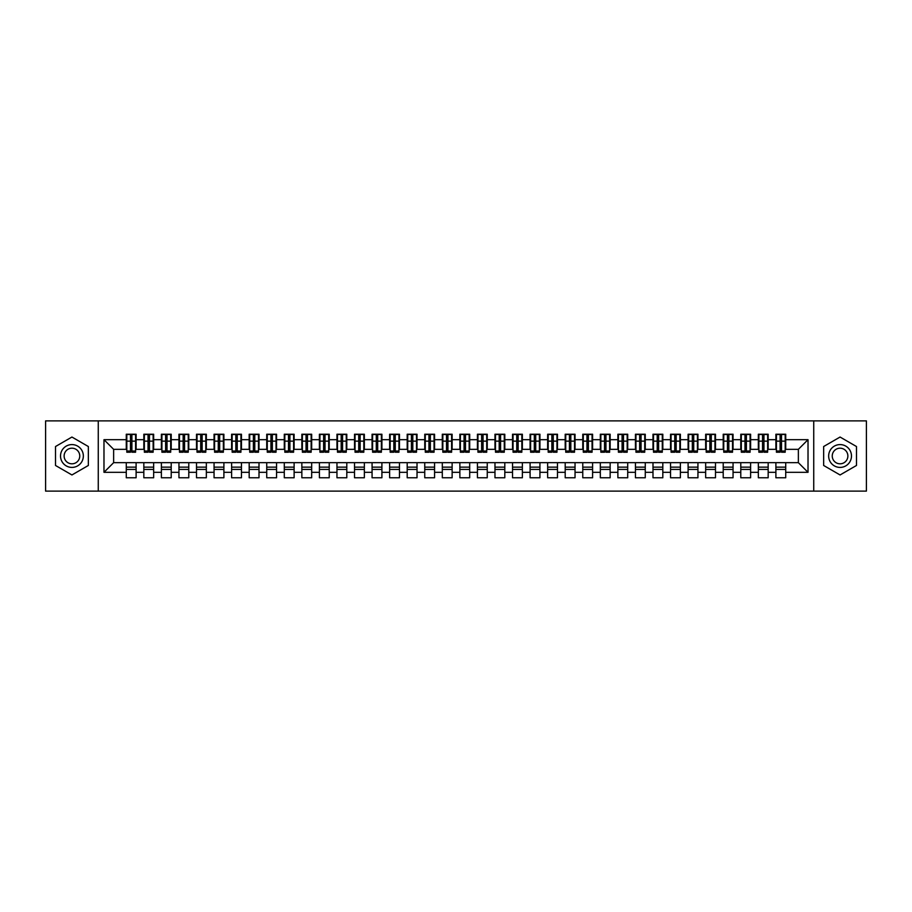 <?xml version="1.0" encoding="UTF-8"?>
<svg xmlns="http://www.w3.org/2000/svg" width="912" height="912" viewBox="0 0 912 912"><rect width="100%" height="100%" fill="white"/><g stroke="black" fill="none" stroke-linecap="round" stroke-linejoin="round"><path stroke-width="1.37" d="M813.732 491.112L866.4 491.112L866.4 420.888L813.732 420.888L813.732 491.112L98.268 491.112L98.268 420.888L45.6 420.888L45.6 491.112L98.268 491.112M780.102 444.851L781.516 444.851L780.102 444.851M785.722 467.149L775.895 467.149M775.895 469.429L785.722 469.429M762.546 444.851L763.948 444.851L762.546 444.851M768.166 467.149L758.339 467.149M758.339 469.429L768.166 469.429M744.99 444.851L746.392 444.851L744.99 444.851M750.61 467.149L740.783 467.149M740.783 469.429L750.61 469.429M727.434 444.851L728.836 444.851L727.434 444.851M733.054 467.149L723.216 467.149M723.216 469.429L733.054 469.429M709.878 444.851L711.28 444.851L709.878 444.851M715.498 467.149L705.66 467.149M705.66 469.429L715.498 469.429M692.322 444.851L693.724 444.851L692.322 444.851M697.942 467.149L688.104 467.149M688.104 469.429L697.942 469.429M674.766 444.851L676.168 444.851L674.766 444.851M680.386 467.149L670.548 467.149M670.548 469.429L680.386 469.429M657.21 444.851L658.612 444.851L657.21 444.851M662.819 467.149L652.992 467.149M652.992 469.429L662.819 469.429M639.654 444.851L641.056 444.851L639.654 444.851M645.263 467.149L635.436 467.149M635.436 469.429L645.263 469.429M622.087 444.851L623.5 444.851L622.087 444.851M627.707 467.149L617.88 467.149M617.88 469.429L627.707 469.429M604.531 444.851L605.944 444.851L604.531 444.851M610.151 467.149L600.324 467.149M600.324 469.429L610.151 469.429M586.975 444.851L588.377 444.851L586.975 444.851M592.595 467.149L582.768 467.149M582.768 469.429L592.595 469.429M569.419 444.851L570.821 444.851L569.419 444.851M575.039 467.149L565.201 467.149M565.201 469.429L575.039 469.429M551.863 444.851L553.265 444.851L551.863 444.851M557.483 467.149L547.645 467.149M547.645 469.429L557.483 469.429M534.307 444.851L535.709 444.851L534.307 444.851M539.927 467.149L530.089 467.149M530.089 469.429L539.927 469.429M516.751 444.851L518.153 444.851L516.751 444.851M522.371 467.149L512.533 467.149M512.533 469.429L522.371 469.429M499.195 444.851L500.597 444.851L499.195 444.851M504.803 467.149L494.977 467.149M494.977 469.429L504.803 469.429M481.639 444.851L483.041 444.851L481.639 444.851M487.247 467.149L477.421 467.149M477.421 469.429L487.247 469.429M464.071 444.851L465.485 444.851L464.071 444.851M469.691 467.149L459.865 467.149M459.865 469.429L469.691 469.429M446.515 444.851L447.929 444.851L446.515 444.851M452.135 467.149L442.309 467.149M442.309 469.429L452.135 469.429M428.959 444.851L430.361 444.851L428.959 444.851M434.579 467.149L424.753 467.149M424.753 469.429L434.579 469.429M411.403 444.851L412.805 444.851L411.403 444.851M417.023 467.149L407.197 467.149M407.197 469.429L417.023 469.429M393.847 444.851L395.249 444.851L393.847 444.851M399.467 467.149L389.629 467.149M389.629 469.429L399.467 469.429M376.291 444.851L377.693 444.851L376.291 444.851M381.911 467.149L372.073 467.149M372.073 469.429L381.911 469.429M358.735 444.851L360.137 444.851L358.735 444.851M364.355 467.149L354.517 467.149M354.517 469.429L364.355 469.429M341.179 444.851L342.581 444.851L341.179 444.851M346.799 467.149L336.961 467.149M336.961 469.429L346.799 469.429M323.623 444.851L325.025 444.851L323.623 444.851M329.232 467.149L319.405 467.149M319.405 469.429L329.232 469.429M306.056 444.851L307.469 444.851L306.056 444.851M311.676 467.149L301.849 467.149M301.849 469.429L311.676 469.429M288.5 444.851L289.913 444.851L288.5 444.851M294.12 467.149L284.293 467.149M284.293 469.429L294.12 469.429M270.944 444.851L272.346 444.851L270.944 444.851M276.564 467.149L266.737 467.149M266.737 469.429L276.564 469.429M253.388 444.851L254.79 444.851L253.388 444.851M259.008 467.149L249.181 467.149M249.181 469.429L259.008 469.429M235.832 444.851L237.234 444.851L235.832 444.851M241.452 467.149L231.614 467.149M231.614 469.429L241.452 469.429M218.276 444.851L219.678 444.851L218.276 444.851M223.896 467.149L214.058 467.149M214.058 469.429L223.896 469.429M200.72 444.851L202.122 444.851L200.72 444.851M206.34 467.149L196.502 467.149M196.502 469.429L206.34 469.429M183.164 444.851L184.566 444.851L183.164 444.851M188.784 467.149L178.946 467.149M178.946 469.429L188.784 469.429M165.608 444.851L167.01 444.851L165.608 444.851M171.217 467.149L161.39 467.149M161.39 469.429L171.217 469.429M148.052 444.851L149.454 444.851L148.052 444.851M153.661 467.149L143.834 467.149M143.834 469.429L153.661 469.429M813.732 420.888L98.268 420.888M126.802 449.331L113.635 449.331L103.979 439.675L103.979 472.325L126.278 472.325L126.278 477.774L136.105 477.774L136.105 472.325L143.834 472.325L143.834 477.774L153.661 477.774L153.661 472.325L161.39 472.325L161.39 477.774L171.217 477.774L171.217 472.325L178.946 472.325L178.946 477.774L188.784 477.774L188.784 472.325L196.502 472.325L196.502 477.774L206.34 477.774L206.34 472.325L214.058 472.325L214.058 477.774L223.896 477.774L223.896 472.325L231.614 472.325L231.614 477.774L241.452 477.774L241.452 472.325L249.181 472.325L249.181 477.774L259.008 477.774L259.008 472.325L266.737 472.325L266.737 477.774L276.564 477.774L276.564 472.325L284.293 472.325L284.293 477.774L294.12 477.774L294.12 472.325L301.849 472.325L301.849 477.774L311.676 477.774L311.676 472.325L319.405 472.325L319.405 477.774L329.232 477.774L329.232 472.325L336.961 472.325L336.961 477.774L346.799 477.774L346.799 472.325L354.517 472.325L354.517 477.774L364.355 477.774L364.355 472.325L372.073 472.325L372.073 477.774L381.911 477.774L381.911 472.325L389.629 472.325L389.629 477.774L399.467 477.774L399.467 472.325L407.197 472.325L407.197 477.774L417.023 477.774L417.023 472.325L424.753 472.325L424.753 477.774L434.579 477.774L434.579 472.325L442.309 472.325L442.309 477.774L452.135 477.774L452.135 472.325L459.865 472.325L459.865 477.774L469.691 477.774L469.691 472.325L477.421 472.325L477.421 477.774L487.247 477.774L487.247 472.325L494.977 472.325L494.977 477.774L504.803 477.774L504.803 472.325L512.533 472.325L512.533 477.774L522.371 477.774L522.371 472.325L530.089 472.325L530.089 477.774L539.927 477.774L539.927 472.325L547.645 472.325L547.645 477.774L557.483 477.774L557.483 472.325L565.201 472.325L565.201 477.774L575.039 477.774L575.039 472.325L582.768 472.325L582.768 477.774L592.595 477.774L592.595 472.325L600.324 472.325L600.324 477.774L610.151 477.774L610.151 472.325L617.88 472.325L617.88 477.774L627.707 477.774L627.707 472.325L635.436 472.325L635.436 477.774L645.263 477.774L645.263 472.325L652.992 472.325L652.992 477.774L662.819 477.774L662.819 472.325L670.548 472.325L670.548 477.774L680.386 477.774L680.386 472.325L688.104 472.325L688.104 477.774L697.942 477.774L697.942 472.325L705.66 472.325L705.66 477.774L715.498 477.774L715.498 472.325L723.216 472.325L723.216 477.774L733.054 477.774L733.054 472.325L740.783 472.325L740.783 477.774L750.61 477.774L750.61 472.325L758.339 472.325L758.339 477.774L768.166 477.774L768.166 472.325L775.895 472.325L775.895 477.774L785.722 477.774L785.722 462.669L798.365 462.669L798.365 449.331L785.198 449.331M103.979 439.675L126.278 439.675L126.278 449.331M798.365 449.331L808.021 439.675L785.722 439.675L785.722 434.226L775.895 434.226L775.895 439.675L768.166 439.675L768.166 434.226L758.339 434.226L758.339 439.675L750.61 439.675L750.61 434.226L740.783 434.226L740.783 439.675L733.054 439.675L733.054 434.226L723.216 434.226L723.216 439.675L715.498 439.675L715.498 434.226L705.66 434.226L705.66 439.675L697.942 439.675L697.942 434.226L688.104 434.226L688.104 439.675L680.386 439.675L680.386 434.226L670.548 434.226L670.548 439.675L662.819 439.675L662.819 434.226L652.992 434.226L652.992 439.675L645.263 439.675L645.263 434.226L635.436 434.226L635.436 439.675L627.707 439.675L627.707 434.226L617.88 434.226L617.88 439.675L610.151 439.675L610.151 434.226L600.324 434.226L600.324 439.675L592.595 439.675L592.595 434.226L582.768 434.226L582.768 439.675L575.039 439.675L575.039 434.226L565.201 434.226L565.201 439.675L557.483 439.675L557.483 434.226L547.645 434.226L547.645 439.675L539.927 439.675L539.927 434.226L530.089 434.226L530.089 439.675L522.371 439.675L522.371 434.226L512.533 434.226L512.533 439.675L504.803 439.675L504.803 434.226L494.977 434.226L494.977 439.675L487.247 439.675L487.247 434.226L477.421 434.226L477.421 439.675L469.691 439.675L469.691 434.226L459.865 434.226L459.865 439.675L452.135 439.675L452.135 434.226L442.309 434.226L442.309 439.675L434.579 439.675L434.579 434.226L424.753 434.226L424.753 439.675L417.023 439.675L417.023 434.226L407.197 434.226L407.197 439.675L399.467 439.675L399.467 434.226L389.629 434.226L389.629 439.675L381.911 439.675L381.911 434.226L372.073 434.226L372.073 439.675L364.355 439.675L364.355 434.226L354.517 434.226L354.517 439.675L346.799 439.675L346.799 434.226L336.961 434.226L336.961 439.675L329.232 439.675L329.232 434.226L319.405 434.226L319.405 439.675L311.676 439.675L311.676 434.226L301.849 434.226L301.849 439.675L294.12 439.675L294.12 434.226L284.293 434.226L284.293 439.675L276.564 439.675L276.564 434.226L266.737 434.226L266.737 439.675L259.008 439.675L259.008 434.226L249.181 434.226L249.181 439.675L241.452 439.675L241.452 434.226L231.614 434.226L231.614 439.675L223.896 439.675L223.896 434.226L214.058 434.226L214.058 439.675L206.34 439.675L206.34 434.226L196.502 434.226L196.502 439.675L188.784 439.675L188.784 434.226L178.946 434.226L178.946 439.675L171.217 439.675L171.217 434.226L161.39 434.226L161.39 439.675L153.661 439.675L153.661 434.226L143.834 434.226L143.834 439.675L136.105 439.675L136.105 434.226L126.278 434.226L126.278 439.675M808.021 439.675L808.021 472.325L785.722 472.325M768.166 472.325L768.166 462.669L785.722 462.669M775.895 472.325L775.895 462.669M785.722 439.675L785.722 449.331M750.61 472.325L750.61 462.669L768.166 462.669M758.339 472.325L758.339 462.669M775.895 439.675L775.895 449.331L767.642 449.331M768.166 439.675L768.166 449.331M733.054 472.325L733.054 462.669L750.61 462.669M740.783 472.325L740.783 462.669M758.339 439.675L758.339 449.331L750.086 449.331M750.61 439.675L750.61 449.331M715.498 472.325L715.498 462.669L733.054 462.669M723.216 472.325L723.216 462.669M740.783 439.675L740.783 449.331L732.53 449.331M733.054 439.675L733.054 449.331M697.942 472.325L697.942 462.669L715.498 462.669M705.66 472.325L705.66 462.669M723.216 439.675L723.216 449.331L714.974 449.331M715.498 439.675L715.498 449.331M680.386 472.325L680.386 462.669L697.942 462.669M688.104 472.325L688.104 462.669M705.66 439.675L705.66 449.331L697.406 449.331M697.942 439.675L697.942 449.331M662.819 472.325L662.819 462.669L680.386 462.669M670.548 472.325L670.548 462.669M688.104 439.675L688.104 449.331L679.85 449.331M680.386 439.675L680.386 449.331M645.263 472.325L645.263 462.669L662.819 462.669M652.992 472.325L652.992 462.669M670.548 439.675L670.548 449.331L662.294 449.331M662.819 439.675L662.819 449.331M627.707 472.325L627.707 462.669L645.263 462.669M635.436 472.325L635.436 462.669M652.992 439.675L652.992 449.331L644.738 449.331M645.263 439.675L645.263 449.331M610.151 472.325L610.151 462.669L627.707 462.669M617.88 472.325L617.88 462.669M635.436 439.675L635.436 449.331L627.182 449.331M627.707 439.675L627.707 449.331M592.595 472.325L592.595 462.669L610.151 462.669M600.324 472.325L600.324 462.669M617.88 439.675L617.88 449.331L609.626 449.331M610.151 439.675L610.151 449.331M575.039 472.325L575.039 462.669L592.595 462.669M582.768 472.325L582.768 462.669M600.324 439.675L600.324 449.331L592.07 449.331M592.595 439.675L592.595 449.331M557.483 472.325L557.483 462.669L575.039 462.669M565.201 472.325L565.201 462.669M582.768 439.675L582.768 449.331L574.514 449.331M575.039 439.675L575.039 449.331M539.927 472.325L539.927 462.669L557.483 462.669M547.645 472.325L547.645 462.669M565.201 439.675L565.201 449.331L556.958 449.331M557.483 439.675L557.483 449.331M522.371 472.325L522.371 462.669L539.927 462.669M530.089 472.325L530.089 462.669M547.645 439.675L547.645 449.331L539.402 449.331M539.927 439.675L539.927 449.331M504.803 472.325L504.803 462.669L522.371 462.669M512.533 472.325L512.533 462.669M530.089 439.675L530.089 449.331L521.835 449.331M522.371 439.675L522.371 449.331M487.247 472.325L487.247 462.669L504.803 462.669M494.977 472.325L494.977 462.669M512.533 439.675L512.533 449.331L504.279 449.331M504.803 439.675L504.803 449.331M469.691 472.325L469.691 462.669L487.247 462.669M477.421 472.325L477.421 462.669M494.977 439.675L494.977 449.331L486.723 449.331M487.247 439.675L487.247 449.331M452.135 472.325L452.135 462.669L469.691 462.669M459.865 472.325L459.865 462.669M477.421 439.675L477.421 449.331L469.167 449.331M469.691 439.675L469.691 449.331M434.579 472.325L434.579 462.669L452.135 462.669M442.309 472.325L442.309 462.669M459.865 439.675L459.865 449.331L451.611 449.331M452.135 439.675L452.135 449.331M417.023 472.325L417.023 462.669L434.579 462.669M424.753 472.325L424.753 462.669M442.309 439.675L442.309 449.331L434.055 449.331M434.579 439.675L434.579 449.331M399.467 472.325L399.467 462.669L417.023 462.669M407.197 472.325L407.197 462.669M424.753 439.675L424.753 449.331L416.499 449.331M417.023 439.675L417.023 449.331M381.911 472.325L381.911 462.669L399.467 462.669M389.629 472.325L389.629 462.669M407.197 439.675L407.197 449.331L398.943 449.331M399.467 439.675L399.467 449.331M364.355 472.325L364.355 462.669L381.911 462.669M372.073 472.325L372.073 462.669M389.629 439.675L389.629 449.331L381.387 449.331M381.911 439.675L381.911 449.331M346.799 472.325L346.799 462.669L364.355 462.669M354.517 472.325L354.517 462.669M372.073 439.675L372.073 449.331L363.82 449.331M364.355 439.675L364.355 449.331M329.232 472.325L329.232 462.669L346.799 462.669M336.961 472.325L336.961 462.669M354.517 439.675L354.517 449.331L346.264 449.331M346.799 439.675L346.799 449.331M311.676 472.325L311.676 462.669L329.232 462.669M319.405 472.325L319.405 462.669M336.961 439.675L336.961 449.331L328.708 449.331M329.232 439.675L329.232 449.331M294.12 472.325L294.12 462.669L311.676 462.669M301.849 472.325L301.849 462.669M319.405 439.675L319.405 449.331L311.152 449.331M311.676 439.675L311.676 449.331M276.564 472.325L276.564 462.669L294.12 462.669M284.293 472.325L284.293 462.669M301.849 439.675L301.849 449.331L293.596 449.331M294.12 439.675L294.12 449.331M259.008 472.325L259.008 462.669L276.564 462.669M266.737 472.325L266.737 462.669M284.293 439.675L284.293 449.331L276.04 449.331M276.564 439.675L276.564 449.331M241.452 472.325L241.452 462.669L259.008 462.669M249.181 472.325L249.181 462.669M266.737 439.675L266.737 449.331L258.484 449.331M259.008 439.675L259.008 449.331M223.896 472.325L223.896 462.669L241.452 462.669M231.614 472.325L231.614 462.669M249.181 439.675L249.181 449.331L240.928 449.331M241.452 439.675L241.452 449.331M206.34 472.325L206.34 462.669L223.896 462.669M214.058 472.325L214.058 462.669M231.614 439.675L231.614 449.331L223.372 449.331M223.896 439.675L223.896 449.331M188.784 472.325L188.784 462.669L206.34 462.669M196.502 472.325L196.502 462.669M214.058 439.675L214.058 449.331L205.804 449.331M206.34 439.675L206.34 449.331M171.217 472.325L171.217 462.669L188.784 462.669M178.946 472.325L178.946 462.669M196.502 439.675L196.502 449.331L188.248 449.331M188.784 439.675L188.784 449.331M153.661 472.325L153.661 462.669L171.217 462.669M161.39 472.325L161.39 462.669M178.946 439.675L178.946 449.331L170.692 449.331M171.217 439.675L171.217 449.331M136.105 472.325L136.105 462.669L153.661 462.669M143.834 472.325L143.834 462.669M161.39 439.675L161.39 449.331L153.136 449.331M153.661 439.675L153.661 449.331M130.484 444.851L131.898 444.851L130.484 444.851M136.105 467.149L126.278 467.149M126.278 469.429L136.105 469.429M103.979 472.325L113.635 462.669L136.105 462.669M126.278 472.325L126.278 462.669M143.834 439.675L143.834 449.331L135.58 449.331M136.105 439.675L136.105 449.331M88.35 446.527L71.934 437.042L55.518 446.527L55.518 465.473L71.934 474.958L88.35 465.473L88.35 446.527L88.35 465.473L71.934 474.958L55.518 465.473L55.518 446.527L71.934 437.042L88.35 446.527M823.65 446.527L823.65 465.473L840.066 474.958L856.482 465.473L856.482 446.527L840.066 437.042L823.65 446.527L840.066 437.042L856.482 446.527L856.482 465.473L840.066 474.958L823.65 465.473L823.65 446.527M113.635 449.331L113.635 462.669M808.021 472.325L798.365 462.669M126.802 434.408L135.58 434.408L126.802 434.408L126.802 452.227L130.484 452.227L130.484 434.477L135.58 434.5L135.58 452.227L131.898 452.227L131.898 434.5M130.484 436.757L131.898 436.757M130.484 450.745L131.898 450.745M131.898 448.544L130.484 448.544M130.484 447.678L131.898 447.678M144.358 434.408L153.136 434.408L144.358 434.408L144.358 452.227L148.052 452.227L148.052 434.477L153.136 434.5L153.136 452.227L149.454 452.227L149.454 434.5M148.052 436.757L149.454 436.757M148.052 450.745L149.454 450.745M149.454 448.544L148.052 448.544M148.052 447.678L149.454 447.678M161.914 434.408L170.692 434.408L161.914 434.408L161.914 452.227L165.608 452.227L165.608 434.477L170.692 434.5L170.692 452.227L167.01 452.227L167.01 434.5M165.608 436.757L167.01 436.757M165.608 450.745L167.01 450.745M167.01 448.544L165.608 448.544M165.608 447.678L167.01 447.678M179.47 434.408L188.248 434.408L179.47 434.408L179.47 452.227L183.164 452.227L183.164 434.477L188.248 434.5L188.248 452.227L184.566 452.227L184.566 434.5M183.164 436.757L184.566 436.757M183.164 450.745L184.566 450.745M184.566 448.544L183.164 448.544M183.164 447.678L184.566 447.678M197.026 434.408L205.804 434.408L197.026 434.408L197.026 452.227L200.72 452.227L200.72 434.477L205.804 434.5L205.804 452.227L202.122 452.227L202.122 434.5M200.72 436.757L202.122 436.757M200.72 450.745L202.122 450.745M202.122 448.544L200.72 448.544M200.72 447.678L202.122 447.678M71.934 444.589A11.411 11.411 0 0 0 60.523 456A11.411 11.411 0 0 0 71.934 467.411A11.411 11.411 0 0 0 83.345 456A11.411 11.411 0 0 0 71.934 444.589M71.934 448.191A7.809 7.809 0 0 0 64.125 456A7.809 7.809 0 0 0 71.934 463.809A7.809 7.809 0 0 0 79.754 456A7.809 7.809 0 0 0 71.934 448.191M840.066 444.589A11.411 11.411 0 0 0 828.655 456A11.411 11.411 0 0 0 840.066 467.411A11.411 11.411 0 0 0 851.477 456A11.411 11.411 0 0 0 840.066 444.589M840.066 448.191A7.809 7.809 0 0 0 832.246 456A7.809 7.809 0 0 0 840.066 463.809A7.809 7.809 0 0 0 847.875 456A7.809 7.809 0 0 0 840.066 448.191M214.594 434.408L223.372 434.408L214.594 434.408L214.594 452.227L218.276 452.227L218.276 434.477L223.372 434.5L223.372 452.227L219.678 452.227L219.678 434.5M218.276 436.757L219.678 436.757M218.276 450.745L219.678 450.745M219.678 448.544L218.276 448.544M218.276 447.678L219.678 447.678M232.15 434.408L240.928 434.408L232.15 434.408L232.15 452.227L235.832 452.227L235.832 434.477L240.928 434.5L240.928 452.227L237.234 452.227L237.234 434.5M235.832 436.757L237.234 436.757M235.832 450.745L237.234 450.745M237.234 448.544L235.832 448.544M235.832 447.678L237.234 447.678M249.706 434.408L258.484 434.408L249.706 434.408L249.706 452.227L253.388 452.227L253.388 434.477L258.484 434.5L258.484 452.227L254.79 452.227L254.79 434.5M253.388 436.757L254.79 436.757M253.388 450.745L254.79 450.745M254.79 448.544L253.388 448.544M253.388 447.678L254.79 447.678M267.262 434.408L276.04 434.408L267.262 434.408L267.262 452.227L270.944 452.227L270.944 434.477L276.04 434.5L276.04 452.227L272.346 452.227L272.346 434.5M270.944 436.757L272.346 436.757M270.944 450.745L272.346 450.745M272.346 448.544L270.944 448.544M270.944 447.678L272.346 447.678M284.818 434.408L293.596 434.408L284.818 434.408L284.818 452.227L288.5 452.227L288.5 434.477L293.596 434.5L293.596 452.227L289.913 452.227L289.913 434.5M288.5 436.757L289.913 436.757M288.5 450.745L289.913 450.745M289.913 448.544L288.5 448.544M288.5 447.678L289.913 447.678M302.374 434.408L311.152 434.408L302.374 434.408L302.374 452.227L306.056 452.227L306.056 434.477L311.152 434.5L311.152 452.227L307.469 452.227L307.469 434.5M306.056 436.757L307.469 436.757M306.056 450.745L307.469 450.745M307.469 448.544L306.056 448.544M306.056 447.678L307.469 447.678M319.93 434.408L328.708 434.408L319.93 434.408L319.93 452.227L323.623 452.227L323.623 434.477L328.708 434.5L328.708 452.227L325.025 452.227L325.025 434.5M323.623 436.757L325.025 436.757M323.623 450.745L325.025 450.745M325.025 448.544L323.623 448.544M323.623 447.678L325.025 447.678M337.486 434.408L346.264 434.408L337.486 434.408L337.486 452.227L341.179 452.227L341.179 434.477L346.264 434.5L346.264 452.227L342.581 452.227L342.581 434.5M341.179 436.757L342.581 436.757M341.179 450.745L342.581 450.745M342.581 448.544L341.179 448.544M341.179 447.678L342.581 447.678M355.042 434.408L363.82 434.408L355.042 434.408L355.042 452.227L358.735 452.227L358.735 434.477L363.82 434.5L363.82 452.227L360.137 452.227L360.137 434.5M358.735 436.757L360.137 436.757M358.735 450.745L360.137 450.745M360.137 448.544L358.735 448.544M358.735 447.678L360.137 447.678M372.598 434.408L381.387 434.408L372.598 434.408L372.598 452.227L376.291 452.227L376.291 434.477L381.387 434.5L381.387 452.227L377.693 452.227L377.693 434.5M376.291 436.757L377.693 436.757M376.291 450.745L377.693 450.745M377.693 448.544L376.291 448.544M376.291 447.678L377.693 447.678M390.165 434.408L398.943 434.408L390.165 434.408L390.165 452.227L393.847 452.227L393.847 434.477L398.943 434.5L398.943 452.227L395.249 452.227L395.249 434.5M393.847 436.757L395.249 436.757M393.847 450.745L395.249 450.745M395.249 448.544L393.847 448.544M393.847 447.678L395.249 447.678M407.721 434.408L416.499 434.408L407.721 434.408L407.721 452.227L411.403 452.227L411.403 434.477L416.499 434.5L416.499 452.227L412.805 452.227L412.805 434.5M411.403 436.757L412.805 436.757M411.403 450.745L412.805 450.745M412.805 448.544L411.403 448.544M411.403 447.678L412.805 447.678M425.277 434.408L434.055 434.408L425.277 434.408L425.277 452.227L428.959 452.227L428.959 434.477L434.055 434.5L434.055 452.227L430.361 452.227L430.361 434.5M428.959 436.757L430.361 436.757M428.959 450.745L430.361 450.745M430.361 448.544L428.959 448.544M428.959 447.678L430.361 447.678M442.833 434.408L451.611 434.408L442.833 434.408L442.833 452.227L446.515 452.227L446.515 434.477L451.611 434.5L451.611 452.227L447.929 452.227L447.929 434.5M446.515 436.757L447.929 436.757M446.515 450.745L447.929 450.745M447.929 448.544L446.515 448.544M446.515 447.678L447.929 447.678M460.389 434.408L469.167 434.408L460.389 434.408L460.389 452.227L464.071 452.227L464.071 434.477L469.167 434.5L469.167 452.227L465.485 452.227L465.485 434.5M464.071 436.757L465.485 436.757M464.071 450.745L465.485 450.745M465.485 448.544L464.071 448.544M464.071 447.678L465.485 447.678M477.945 434.408L486.723 434.408L477.945 434.408L477.945 452.227L481.639 452.227L481.639 434.477L486.723 434.5L486.723 452.227L483.041 452.227L483.041 434.5M481.639 436.757L483.041 436.757M481.639 450.745L483.041 450.745M483.041 448.544L481.639 448.544M481.639 447.678L483.041 447.678M495.501 434.408L504.279 434.408L495.501 434.408L495.501 452.227L499.195 452.227L499.195 434.477L504.279 434.5L504.279 452.227L500.597 452.227L500.597 434.5M499.195 436.757L500.597 436.757M499.195 450.745L500.597 450.745M500.597 448.544L499.195 448.544M499.195 447.678L500.597 447.678M513.057 434.408L521.835 434.408L513.057 434.408L513.057 452.227L516.751 452.227L516.751 434.477L521.835 434.5L521.835 452.227L518.153 452.227L518.153 434.5M516.751 436.757L518.153 436.757M516.751 450.745L518.153 450.745M518.153 448.544L516.751 448.544M516.751 447.678L518.153 447.678M530.613 434.408L539.402 434.408L530.613 434.408L530.613 452.227L534.307 452.227L534.307 434.477L539.402 434.5L539.402 452.227L535.709 452.227L535.709 434.5M534.307 436.757L535.709 436.757M534.307 450.745L535.709 450.745M535.709 448.544L534.307 448.544M534.307 447.678L535.709 447.678M548.18 434.408L556.958 434.408L548.18 434.408L548.18 452.227L551.863 452.227L551.863 434.477L556.958 434.5L556.958 452.227L553.265 452.227L553.265 434.5M551.863 436.757L553.265 436.757M551.863 450.745L553.265 450.745M553.265 448.544L551.863 448.544M551.863 447.678L553.265 447.678M565.736 434.408L574.514 434.408L565.736 434.408L565.736 452.227L569.419 452.227L569.419 434.477L574.514 434.5L574.514 452.227L570.821 452.227L570.821 434.5M569.419 436.757L570.821 436.757M569.419 450.745L570.821 450.745M570.821 448.544L569.419 448.544M569.419 447.678L570.821 447.678M583.292 434.408L592.07 434.408L583.292 434.408L583.292 452.227L586.975 452.227L586.975 434.477L592.07 434.5L592.07 452.227L588.377 452.227L588.377 434.5M586.975 436.757L588.377 436.757M586.975 450.745L588.377 450.745M588.377 448.544L586.975 448.544M586.975 447.678L588.377 447.678M600.848 434.408L609.626 434.408L600.848 434.408L600.848 452.227L604.531 452.227L604.531 434.477L609.626 434.5L609.626 452.227L605.944 452.227L605.944 434.5M604.531 436.757L605.944 436.757M604.531 450.745L605.944 450.745M605.944 448.544L604.531 448.544M604.531 447.678L605.944 447.678M618.404 434.408L627.182 434.408L618.404 434.408L618.404 452.227L622.087 452.227L622.087 434.477L627.182 434.5L627.182 452.227L623.5 452.227L623.5 434.5M622.087 436.757L623.5 436.757M622.087 450.745L623.5 450.745M623.5 448.544L622.087 448.544M622.087 447.678L623.5 447.678M635.96 434.408L644.738 434.408L635.96 434.408L635.96 452.227L639.654 452.227L639.654 434.477L644.738 434.5L644.738 452.227L641.056 452.227L641.056 434.5M639.654 436.757L641.056 436.757M639.654 450.745L641.056 450.745M641.056 448.544L639.654 448.544M639.654 447.678L641.056 447.678M653.516 434.408L662.294 434.408L653.516 434.408L653.516 452.227L657.21 452.227L657.21 434.477L662.294 434.5L662.294 452.227L658.612 452.227L658.612 434.5M657.21 436.757L658.612 436.757M657.21 450.745L658.612 450.745M658.612 448.544L657.21 448.544M657.21 447.678L658.612 447.678M671.072 434.408L679.85 434.408L671.072 434.408L671.072 452.227L674.766 452.227L674.766 434.477L679.85 434.5L679.85 452.227L676.168 452.227L676.168 434.5M674.766 436.757L676.168 436.757M674.766 450.745L676.168 450.745M676.168 448.544L674.766 448.544M674.766 447.678L676.168 447.678M688.628 434.408L697.406 434.408L688.628 434.408L688.628 452.227L692.322 452.227L692.322 434.477L697.406 434.5L697.406 452.227L693.724 452.227L693.724 434.5M692.322 436.757L693.724 436.757M692.322 450.745L693.724 450.745M693.724 448.544L692.322 448.544M692.322 447.678L693.724 447.678M706.196 434.408L714.974 434.408L706.196 434.408L706.196 452.227L709.878 452.227L709.878 434.477L714.974 434.5L714.974 452.227L711.28 452.227L711.28 434.5M709.878 436.757L711.28 436.757M709.878 450.745L711.28 450.745M711.28 448.544L709.878 448.544M709.878 447.678L711.28 447.678M723.752 434.408L732.53 434.408L723.752 434.408L723.752 452.227L727.434 452.227L727.434 434.477L732.53 434.5L732.53 452.227L728.836 452.227L728.836 434.5M727.434 436.757L728.836 436.757M727.434 450.745L728.836 450.745M728.836 448.544L727.434 448.544M727.434 447.678L728.836 447.678M741.308 434.408L750.086 434.408L741.308 434.408L741.308 452.227L744.99 452.227L744.99 434.477L750.086 434.5L750.086 452.227L746.392 452.227L746.392 434.5M744.99 436.757L746.392 436.757M744.99 450.745L746.392 450.745M746.392 448.544L744.99 448.544M744.99 447.678L746.392 447.678M758.864 434.408L767.642 434.408L758.864 434.408L758.864 452.227L762.546 452.227L762.546 434.477L767.642 434.5L767.642 452.227L763.948 452.227L763.948 434.5M762.546 436.757L763.948 436.757M762.546 450.745L763.948 450.745M763.948 448.544L762.546 448.544M762.546 447.678L763.948 447.678M776.42 434.408L785.198 434.408L776.42 434.408L776.42 452.227L780.102 452.227L780.102 434.477L785.198 434.5L785.198 452.227L781.516 452.227L781.516 434.5M780.102 436.757L781.516 436.757M780.102 450.745L781.516 450.745M781.516 448.544L780.102 448.544M780.102 447.678L781.516 447.678M126.802 434.5L130.484 434.5M131.898 451.018L135.58 451.018M131.898 441.134L135.58 441.134M126.802 451.018L130.484 451.018M126.802 441.134L130.484 441.134M130.484 443.517L131.898 443.517M130.484 437.213L131.898 437.213M144.358 434.5L148.052 434.5M149.454 451.018L153.136 451.018M149.454 441.134L153.136 441.134M144.358 451.018L148.052 451.018M144.358 441.134L148.052 441.134M148.052 443.517L149.454 443.517M148.052 437.213L149.454 437.213M161.914 434.5L165.608 434.5M167.01 451.018L170.692 451.018M167.01 441.134L170.692 441.134M161.914 451.018L165.608 451.018M161.914 441.134L165.608 441.134M165.608 443.517L167.01 443.517M165.608 437.213L167.01 437.213M179.47 434.5L183.164 434.5M184.566 451.018L188.248 451.018M184.566 441.134L188.248 441.134M179.47 451.018L183.164 451.018M179.47 441.134L183.164 441.134M183.164 443.517L184.566 443.517M183.164 437.213L184.566 437.213M197.026 434.5L200.72 434.5M202.122 451.018L205.804 451.018M202.122 441.134L205.804 441.134M197.026 451.018L200.72 451.018M197.026 441.134L200.72 441.134M200.72 443.517L202.122 443.517M200.72 437.213L202.122 437.213M214.594 434.5L218.276 434.5M219.678 451.018L223.372 451.018M219.678 441.134L223.372 441.134M214.594 451.018L218.276 451.018M214.594 441.134L218.276 441.134M218.276 443.517L219.678 443.517M218.276 437.213L219.678 437.213M232.15 434.5L235.832 434.5M237.234 451.018L240.928 451.018M237.234 441.134L240.928 441.134M232.15 451.018L235.832 451.018M232.15 441.134L235.832 441.134M235.832 443.517L237.234 443.517M235.832 437.213L237.234 437.213M249.706 434.5L253.388 434.5M254.79 451.018L258.484 451.018M254.79 441.134L258.484 441.134M249.706 451.018L253.388 451.018M249.706 441.134L253.388 441.134M253.388 443.517L254.79 443.517M253.388 437.213L254.79 437.213M267.262 434.5L270.944 434.5M272.346 451.018L276.04 451.018M272.346 441.134L276.04 441.134M267.262 451.018L270.944 451.018M267.262 441.134L270.944 441.134M270.944 443.517L272.346 443.517M270.944 437.213L272.346 437.213M284.818 434.5L288.5 434.5M289.913 451.018L293.596 451.018M289.913 441.134L293.596 441.134M284.818 451.018L288.5 451.018M284.818 441.134L288.5 441.134M288.5 443.517L289.913 443.517M288.5 437.213L289.913 437.213M302.374 434.5L306.056 434.5M307.469 451.018L311.152 451.018M307.469 441.134L311.152 441.134M302.374 451.018L306.056 451.018M302.374 441.134L306.056 441.134M306.056 443.517L307.469 443.517M306.056 437.213L307.469 437.213M319.93 434.5L323.623 434.5M325.025 451.018L328.708 451.018M325.025 441.134L328.708 441.134M319.93 451.018L323.623 451.018M319.93 441.134L323.623 441.134M323.623 443.517L325.025 443.517M323.623 437.213L325.025 437.213M337.486 434.5L341.179 434.5M342.581 451.018L346.264 451.018M342.581 441.134L346.264 441.134M337.486 451.018L341.179 451.018M337.486 441.134L341.179 441.134M341.179 443.517L342.581 443.517M341.179 437.213L342.581 437.213M355.042 434.5L358.735 434.5M360.137 451.018L363.82 451.018M360.137 441.134L363.82 441.134M355.042 451.018L358.735 451.018M355.042 441.134L358.735 441.134M358.735 443.517L360.137 443.517M358.735 437.213L360.137 437.213M372.598 434.5L376.291 434.5M377.693 451.018L381.387 451.018M377.693 441.134L381.387 441.134M372.598 451.018L376.291 451.018M372.598 441.134L376.291 441.134M376.291 443.517L377.693 443.517M376.291 437.213L377.693 437.213M390.165 434.5L393.847 434.5M395.249 451.018L398.943 451.018M395.249 441.134L398.943 441.134M390.165 451.018L393.847 451.018M390.165 441.134L393.847 441.134M393.847 443.517L395.249 443.517M393.847 437.213L395.249 437.213M407.721 434.5L411.403 434.5M412.805 451.018L416.499 451.018M412.805 441.134L416.499 441.134M407.721 451.018L411.403 451.018M407.721 441.134L411.403 441.134M411.403 443.517L412.805 443.517M411.403 437.213L412.805 437.213M425.277 434.5L428.959 434.5M430.361 451.018L434.055 451.018M430.361 441.134L434.055 441.134M425.277 451.018L428.959 451.018M425.277 441.134L428.959 441.134M428.959 443.517L430.361 443.517M428.959 437.213L430.361 437.213M442.833 434.5L446.515 434.5M447.929 451.018L451.611 451.018M447.929 441.134L451.611 441.134M442.833 451.018L446.515 451.018M442.833 441.134L446.515 441.134M446.515 443.517L447.929 443.517M446.515 437.213L447.929 437.213M460.389 434.5L464.071 434.5M465.485 451.018L469.167 451.018M465.485 441.134L469.167 441.134M460.389 451.018L464.071 451.018M460.389 441.134L464.071 441.134M464.071 443.517L465.485 443.517M464.071 437.213L465.485 437.213M477.945 434.5L481.639 434.5M483.041 451.018L486.723 451.018M483.041 441.134L486.723 441.134M477.945 451.018L481.639 451.018M477.945 441.134L481.639 441.134M481.639 443.517L483.041 443.517M481.639 437.213L483.041 437.213M495.501 434.5L499.195 434.5M500.597 451.018L504.279 451.018M500.597 441.134L504.279 441.134M495.501 451.018L499.195 451.018M495.501 441.134L499.195 441.134M499.195 443.517L500.597 443.517M499.195 437.213L500.597 437.213M513.057 434.5L516.751 434.5M518.153 451.018L521.835 451.018M518.153 441.134L521.835 441.134M513.057 451.018L516.751 451.018M513.057 441.134L516.751 441.134M516.751 443.517L518.153 443.517M516.751 437.213L518.153 437.213M530.613 434.5L534.307 434.5M535.709 451.018L539.402 451.018M535.709 441.134L539.402 441.134M530.613 451.018L534.307 451.018M530.613 441.134L534.307 441.134M534.307 443.517L535.709 443.517M534.307 437.213L535.709 437.213M548.18 434.5L551.863 434.5M553.265 451.018L556.958 451.018M553.265 441.134L556.958 441.134M548.18 451.018L551.863 451.018M548.18 441.134L551.863 441.134M551.863 443.517L553.265 443.517M551.863 437.213L553.265 437.213M565.736 434.5L569.419 434.5M570.821 451.018L574.514 451.018M570.821 441.134L574.514 441.134M565.736 451.018L569.419 451.018M565.736 441.134L569.419 441.134M569.419 443.517L570.821 443.517M569.419 437.213L570.821 437.213M583.292 434.5L586.975 434.5M588.377 451.018L592.07 451.018M588.377 441.134L592.07 441.134M583.292 451.018L586.975 451.018M583.292 441.134L586.975 441.134M586.975 443.517L588.377 443.517M586.975 437.213L588.377 437.213M600.848 434.5L604.531 434.5M605.944 451.018L609.626 451.018M605.944 441.134L609.626 441.134M600.848 451.018L604.531 451.018M600.848 441.134L604.531 441.134M604.531 443.517L605.944 443.517M604.531 437.213L605.944 437.213M618.404 434.5L622.087 434.5M623.5 451.018L627.182 451.018M623.5 441.134L627.182 441.134M618.404 451.018L622.087 451.018M618.404 441.134L622.087 441.134M622.087 443.517L623.5 443.517M622.087 437.213L623.5 437.213M635.96 434.5L639.654 434.5M641.056 451.018L644.738 451.018M641.056 441.134L644.738 441.134M635.96 451.018L639.654 451.018M635.96 441.134L639.654 441.134M639.654 443.517L641.056 443.517M639.654 437.213L641.056 437.213M653.516 434.5L657.21 434.5M658.612 451.018L662.294 451.018M658.612 441.134L662.294 441.134M653.516 451.018L657.21 451.018M653.516 441.134L657.21 441.134M657.21 443.517L658.612 443.517M657.21 437.213L658.612 437.213M671.072 434.5L674.766 434.5M676.168 451.018L679.85 451.018M676.168 441.134L679.85 441.134M671.072 451.018L674.766 451.018M671.072 441.134L674.766 441.134M674.766 443.517L676.168 443.517M674.766 437.213L676.168 437.213M688.628 434.5L692.322 434.5M693.724 451.018L697.406 451.018M693.724 441.134L697.406 441.134M688.628 451.018L692.322 451.018M688.628 441.134L692.322 441.134M692.322 443.517L693.724 443.517M692.322 437.213L693.724 437.213M706.196 434.5L709.878 434.5M711.28 451.018L714.974 451.018M711.28 441.134L714.974 441.134M706.196 451.018L709.878 451.018M706.196 441.134L709.878 441.134M709.878 443.517L711.28 443.517M709.878 437.213L711.28 437.213M723.752 434.5L727.434 434.5M728.836 451.018L732.53 451.018M728.836 441.134L732.53 441.134M723.752 451.018L727.434 451.018M723.752 441.134L727.434 441.134M727.434 443.517L728.836 443.517M727.434 437.213L728.836 437.213M741.308 434.5L744.99 434.5M746.392 451.018L750.086 451.018M746.392 441.134L750.086 441.134M741.308 451.018L744.99 451.018M741.308 441.134L744.99 441.134M744.99 443.517L746.392 443.517M744.99 437.213L746.392 437.213M758.864 434.5L762.546 434.5M763.948 451.018L767.642 451.018M763.948 441.134L767.642 441.134M758.864 451.018L762.546 451.018M758.864 441.134L762.546 441.134M762.546 443.517L763.948 443.517M762.546 437.213L763.948 437.213M776.42 434.5L780.102 434.5M781.516 451.018L785.198 451.018M781.516 441.134L785.198 441.134M776.42 451.018L780.102 451.018M776.42 441.134L780.102 441.134M780.102 443.517L781.516 443.517M780.102 437.213L781.516 437.213"/></g></svg>
